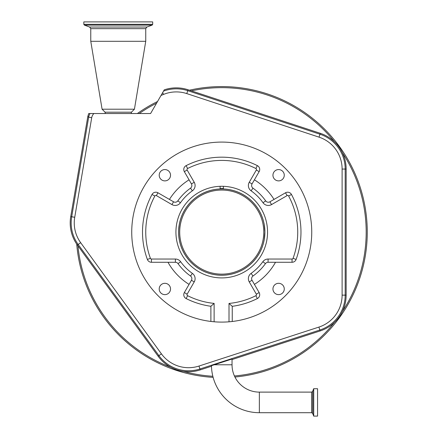 <?xml version="1.0" encoding="UTF-8"?>
<svg xmlns="http://www.w3.org/2000/svg" width="438" height="438" viewBox="0 0 438 438"><rect width="100%" height="100%" fill="white"/><g stroke="black" fill="none" stroke-linecap="round" stroke-linejoin="round"><path stroke-width="0.66" d="M152.698 24.314L152.698 21.9L83.817 21.9L83.817 24.314L84.386 25.125L152.128 25.125L152.698 24.314L83.817 24.314M145.744 41.303L90.77 41.303L102.087 109.21L134.428 109.21L145.744 41.303L145.744 28.656L90.77 28.656L90.77 41.303M131.192 113.524L131.438 112.199L105.076 112.199L102.087 109.21M163.533 91.12A36.677 36.677 0 0 1 187.749 90.677L188.05 89.757A37.641 37.641 0 0 0 164.277 89.834L150.595 113.524L88.722 113.524L87.846 116.316L70.737 216.602A37.641 37.641 0 0 0 77.389 245.056L77.953 245.827A144.441 144.441 0 0 0 170.721 367.23A37.641 37.641 0 0 1 158.14 356.225L77.953 245.827M161.042 95.435A246.665 246.665 0 0 0 163.473 94.449A33.6 33.6 0 0 1 186.785 93.595L319.017 137.143A33.6 33.6 0 0 1 342.111 169.057L342.111 295.141A33.6 33.6 0 0 1 318.891 327.093L198.978 366.053A33.6 33.6 0 0 1 161.414 353.849L80.663 242.679A33.6 33.6 0 0 1 74.728 217.286L91.712 117.712A7.698 7.698 0 0 1 93.896 113.524M211.466 366.25L200.226 369.902A37.641 37.641 0 0 1 170.721 367.23M234.921 377.019A145.52 145.52 0 0 0 367.263 232.096A145.52 145.52 0 0 0 189.424 90.212M157.538 101.507A145.52 145.52 0 0 0 137.379 113.524M188.05 89.757L320.282 133.3A37.641 37.641 0 0 1 346.151 169.057L346.151 295.141A37.641 37.641 0 0 1 320.14 330.942L232.036 359.571M259.362 412.705L259.362 392.114A27.326 27.326 0 0 1 232.036 364.788L232.036 359.007L211.455 365.692A47.912 47.912 0 0 0 259.362 412.705L311.642 412.705L312.655 413.412L313.707 416.1L317.566 416.1L317.566 388.72L313.707 388.72L313.707 416.1M220.122 186.314L220.122 188.97A43.154 43.154 0 0 0 178.584 232.096C179.361 242.181 179.361 242.181 178.584 232.096L178.611 233.602M178.622 233.93L178.693 235.168M178.742 235.803L179.208 239.411M264.18 239.914L264.897 232.096L264.18 239.914M178.584 232.096A43.154 43.154 0 0 0 221.737 275.25A43.154 43.154 0 0 0 264.897 232.096A43.154 43.154 0 0 0 223.358 188.97L223.358 186.314M264.18 224.283L264.897 232.096L264.18 224.283M178.633 230.032L179.268 224.437M179.186 224.902L178.956 226.43M178.797 227.831L178.589 231.395M264.859 232.096A43.116 43.116 0 0 0 221.737 188.981A43.116 43.116 0 0 0 178.622 232.096A43.116 43.116 0 0 0 221.737 275.212A43.116 43.116 0 0 0 264.859 232.096M263.78 232.096A42.037 42.037 0 0 0 221.737 190.059A42.037 42.037 0 0 0 179.7 232.096A42.037 42.037 0 0 0 221.737 274.139A42.037 42.037 0 0 0 263.78 232.096M185.876 149.544L187.88 148.701M300.271 188.116L299.094 186.079L300.271 188.116M311.746 232.096A90.009 90.009 0 0 0 221.737 142.087A90.009 90.009 0 0 0 131.734 232.096A90.009 90.009 0 0 0 232.249 321.487A90.009 90.009 0 0 0 311.746 232.096M272.951 175.227A5.661 5.661 0 0 0 278.612 180.883A5.661 5.661 0 0 0 284.267 175.227A5.661 5.661 0 0 0 278.612 169.566A5.661 5.661 0 0 0 272.951 175.227M272.951 288.965A5.661 5.661 0 0 0 278.612 294.626A5.661 5.661 0 0 0 284.267 288.965A5.661 5.661 0 0 0 278.612 283.309A5.661 5.661 0 0 0 272.951 288.965M159.208 288.965A5.661 5.661 0 0 0 164.869 294.626A5.661 5.661 0 0 0 170.53 288.965A5.661 5.661 0 0 0 164.869 283.309A5.661 5.661 0 0 0 159.208 288.965M159.208 175.227A5.661 5.661 0 0 0 164.869 180.883A5.661 5.661 0 0 0 170.53 175.227A5.661 5.661 0 0 0 164.869 169.566A5.661 5.661 0 0 0 159.208 175.227M267.552 232.096A45.815 45.815 0 0 1 221.737 277.911A45.815 45.815 0 0 1 175.928 232.096A45.815 45.815 0 0 1 221.737 186.287A45.815 45.815 0 0 1 267.552 232.096M189.063 179.81L191.433 183.916A3.236 3.236 0 0 1 190.508 188.17A53.896 53.896 0 0 0 177.812 200.867A3.236 3.236 0 0 1 173.563 201.792L169.451 199.421A61.659 61.659 0 0 1 189.063 179.81L184.343 171.636A4.314 4.314 0 0 1 186.139 165.624A79.229 79.229 0 0 1 257.341 165.624A4.314 4.314 0 0 1 259.137 171.636L252.042 183.916A3.236 3.236 0 0 0 252.972 188.17A53.896 53.896 0 0 1 265.663 200.867A3.236 3.236 0 0 0 269.918 201.792L285.516 192.786A4.314 4.314 0 0 1 291.467 194.477A79.229 79.229 0 0 1 296.099 259.449A4.314 4.314 0 0 1 292.047 262.274L275.507 262.274A61.659 61.659 0 0 1 254.418 284.382L252.042 280.276A3.236 3.236 0 0 1 252.972 276.022A53.896 53.896 0 0 0 265.461 263.616A3.236 3.236 0 0 1 268.083 262.274L275.507 262.274M232.249 306.315L232.249 321.487L229.014 321.81L229.014 303.435L232.249 306.315A79.229 79.229 0 0 0 257.341 298.568A4.314 4.314 0 0 0 259.137 292.562L254.418 284.382M210.886 321.448L210.886 306.272L214.122 303.397L214.122 321.782L210.886 321.448M189.063 284.382A61.659 61.659 0 0 1 167.973 262.274L175.397 262.274A3.236 3.236 0 0 1 178.02 263.616A53.896 53.896 0 0 0 190.508 276.022A3.236 3.236 0 0 1 191.433 280.276L184.343 292.562A4.314 4.314 0 0 0 186.139 298.568A79.229 79.229 0 0 0 210.886 306.272M169.451 199.421L157.965 192.786A4.314 4.314 0 0 0 152.013 194.477A79.229 79.229 0 0 0 147.382 259.449A4.314 4.314 0 0 0 151.428 262.274L167.973 262.274M274.029 199.421A61.659 61.659 0 0 0 254.418 179.81M76.716 244.092A145.52 145.52 0 0 0 213.125 377.364M152.128 25.125L146.878 27.036L89.637 27.036L90.77 28.656M90.025 113.524A10.78 10.775 136.5 0 0 88.673 117.198L87.846 116.316M91.712 117.712L88.673 117.198L71.695 216.766L70.737 216.602M186.785 93.595L187.749 90.677L319.981 134.22A36.677 36.677 0 0 1 345.188 169.057L345.188 295.141A36.677 36.677 0 0 1 319.844 330.022L199.931 368.982A36.677 36.677 0 0 1 158.923 355.656L78.172 244.486A36.677 36.677 0 0 1 71.695 216.766L74.728 217.286M77.389 245.056L80.663 242.679M158.14 356.225L161.414 353.849M198.978 366.053L200.226 369.902M156.558 103.198A144.441 144.441 0 0 0 139.251 113.524M334.49 141.813A144.441 144.441 0 0 0 191.433 90.869M342.445 311.434A144.441 144.441 0 0 0 342.445 152.763M163.473 94.449L162.695 92.566M318.891 327.093L320.14 330.942M259.362 392.114L311.642 392.114L311.642 412.705M232.036 364.788L213.684 364.788M342.111 295.141L346.151 295.141M342.111 169.057L346.151 169.057M319.017 137.143L320.282 133.3M311.642 392.114L312.655 391.408L312.655 413.412M312.655 391.408L313.608 388.791L313.608 416.029M223.358 188.581A43.548 43.548 0 0 0 220.122 188.581M229.014 303.435A75.993 75.993 0 0 0 255.885 295.677A1.079 1.079 0 0 0 256.334 294.177L249.244 281.891A6.466 6.466 0 0 1 251.094 273.389A50.66 50.66 0 0 0 262.838 261.721A6.466 6.466 0 0 1 268.083 259.039L292.047 259.039A1.079 1.079 0 0 0 293.06 258.332A75.993 75.993 0 0 0 288.62 196.01L291.467 194.477M257.341 165.624L255.885 168.515A75.993 75.993 0 0 0 187.595 168.515A1.079 1.079 0 0 0 187.146 170.015L194.237 182.301A6.466 6.466 0 0 1 192.381 190.804A50.66 50.66 0 0 0 180.451 202.739A6.466 6.466 0 0 1 171.942 204.595L156.35 195.589A1.079 1.079 0 0 0 154.86 196.01A75.993 75.993 0 0 0 150.42 258.332A1.079 1.079 0 0 0 151.428 259.039L175.397 259.039A6.466 6.466 0 0 1 180.642 261.721A50.66 50.66 0 0 0 192.381 273.389A6.466 6.466 0 0 1 194.237 281.891L187.146 294.177A1.079 1.079 0 0 0 187.595 295.677A75.993 75.993 0 0 0 214.122 303.397M252.042 183.916L249.244 182.301L256.334 170.015A1.079 1.079 0 0 0 255.885 168.515M256.334 294.177L259.137 292.562M186.139 298.568L187.595 295.677M184.343 171.636L187.146 170.015M288.62 196.01A1.079 1.079 0 0 0 287.131 195.589L271.533 204.595A6.466 6.466 0 0 1 263.03 202.739A50.66 50.66 0 0 0 251.094 190.804A6.466 6.466 0 0 1 249.244 182.301M190.508 276.022L192.381 273.389M191.433 183.916L194.237 182.301M292.047 259.039L292.047 262.274M268.083 259.039L268.083 262.274M249.244 281.891L252.042 280.276M255.885 295.677L257.341 298.568M184.343 292.562L187.146 294.177M191.433 280.276L194.237 281.891M151.428 262.274L151.428 259.039M175.397 262.274L175.397 259.039M147.382 259.449L150.42 258.332M152.013 194.477L154.86 196.01M157.965 192.786L156.35 195.589M173.563 201.792L171.942 204.595M186.139 165.624L187.595 168.515M259.137 171.636L256.334 170.015M287.131 195.589L285.516 192.786M269.918 201.792L271.533 204.595M293.06 258.332L296.099 259.449M251.094 273.389L252.972 276.022M262.838 261.721L265.461 263.616M265.663 200.867L263.03 202.739M252.972 188.17L251.094 190.804M190.508 188.17L192.381 190.804M177.812 200.867L180.451 202.739M178.02 263.616L180.642 261.721M183.588 371.408A144.441 144.441 0 0 0 212.841 376.264M234.429 375.979A144.441 144.441 0 0 0 334.49 322.379M146.878 27.036L145.744 28.656M131.438 112.199L134.428 109.21M105.323 113.524L105.076 112.199M89.637 27.036L84.386 25.125"/></g></svg>
